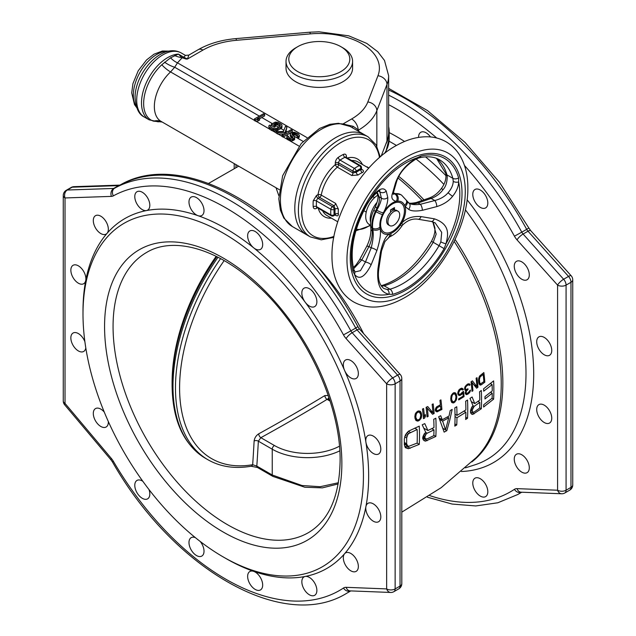 <?xml version="1.0" encoding="UTF-8"?>
<svg xmlns="http://www.w3.org/2000/svg" width="636" height="636" viewBox="0 0 636 636"><rect width="100%" height="100%" fill="white"/><g stroke="black" fill="none" stroke-linecap="round" stroke-linejoin="round"><path stroke-width="0.95" d="M223.212 556.937A198.297 114.488 60 0 0 363.434 475.982A198.297 114.488 -120 0 0 223.212 233.118A198.297 114.488 -120 0 0 82.998 314.073L82.998 311.052A201.994 116.626 -120 0 1 85.741 280.46A10.629 6.137 -120 0 0 81.909 268.901A10.629 6.137 -120 0 0 73.053 265.307A10.629 6.137 -120 0 0 71.423 267.184A10.629 6.137 -120 0 0 74.189 279.315A10.629 6.137 -120 0 0 83.682 283.72A10.629 6.137 -120 0 0 85.311 281.843A10.629 6.137 -120 0 0 85.741 280.46A201.994 116.626 -120 0 1 107.071 233.325A10.629 6.137 -120 0 0 105.584 220.93A10.629 6.137 -120 0 0 95.503 215.684L95.503 215.684A10.629 6.137 -120 0 0 95.503 227.958A10.629 6.137 -120 0 0 106.133 234.096L106.133 234.096A10.629 6.137 -120 0 0 107.071 233.325A201.994 116.626 -120 0 1 146.479 210.572A10.629 6.137 -120 0 0 147.616 210.15A10.629 6.137 -120 0 0 148.554 199.728A10.629 6.137 -120 0 0 139.419 191.261A10.629 6.137 -120 0 0 136.986 191.73A10.629 6.137 -120 0 0 136.048 202.153A10.629 6.137 -120 0 0 145.175 210.619A10.629 6.137 -120 0 0 146.479 210.572A201.994 116.626 -120 0 1 197.963 215.668A10.629 6.137 -120 0 0 201.811 215.517A10.629 6.137 -120 0 0 203.441 206.994A10.629 6.137 -120 0 0 196.5 197.629A10.629 6.137 -120 0 0 191.182 197.104A10.629 6.137 -120 0 0 189.552 205.619A10.629 6.137 -120 0 0 196.5 214.992A10.629 6.137 -120 0 0 197.963 215.668A201.994 116.626 -120 0 1 253.692 247.849A10.629 6.137 -120 0 0 260.474 249.384A10.629 6.137 -120 0 0 258.041 233.817A10.629 6.137 -120 0 0 249.845 230.971A10.629 6.137 -120 0 0 252.285 246.537A10.629 6.137 -120 0 0 253.692 247.849A201.994 116.626 -120 0 1 305.185 302.195A10.629 6.137 -120 0 0 314.677 306.6A10.629 6.137 -120 0 0 314.677 294.325A10.629 6.137 -120 0 0 304.04 288.188A10.629 6.137 -120 0 0 304.04 300.462A10.629 6.137 -120 0 0 305.185 302.195A201.994 116.626 -120 0 1 344.593 370.454A10.629 6.137 -120 0 0 356.152 378.444A10.629 6.137 -120 0 0 357.782 369.929A10.629 6.137 -120 0 0 345.523 360.032A10.629 6.137 -120 0 0 343.893 368.554A10.629 6.137 -120 0 0 344.593 370.454A201.994 116.626 -120 0 1 365.915 442.219A10.629 6.137 -120 0 0 371.106 451.83A10.629 6.137 -120 0 0 378.603 453.993A10.629 6.137 -120 0 0 380.805 449.127A10.629 6.137 -120 0 0 376.17 438.427A10.629 6.137 -120 0 0 367.974 435.581A10.629 6.137 -120 0 0 365.772 440.446A10.629 6.137 -120 0 0 365.915 442.219A201.994 116.626 -120 0 1 368.657 475.982A201.994 116.626 60 0 1 365.915 506.574A10.629 6.137 -120 0 0 369.747 518.133A10.629 6.137 -120 0 0 378.603 521.727A10.629 6.137 -120 0 0 380.233 519.858A10.629 6.137 -120 0 0 377.466 507.719A10.629 6.137 -120 0 0 367.974 503.315A10.629 6.137 -120 0 0 366.344 505.191A10.629 6.137 -120 0 0 365.915 506.574A201.994 116.626 60 0 1 344.593 553.71A10.629 6.137 -120 0 0 346.071 566.104A10.629 6.137 -120 0 0 356.152 571.351L356.152 571.351A10.629 6.137 -120 0 0 356.152 559.076A10.629 6.137 -120 0 0 345.523 552.938L345.523 552.938A10.629 6.137 -120 0 0 344.593 553.71A201.994 116.626 60 0 1 305.185 576.462A10.629 6.137 -120 0 0 304.04 576.884A10.629 6.137 -120 0 0 303.11 587.306A10.629 6.137 -120 0 0 312.236 595.773A10.629 6.137 -120 0 0 314.677 595.304A10.629 6.137 -120 0 0 315.607 584.882A10.629 6.137 -120 0 0 306.48 576.415A10.629 6.137 -120 0 0 305.185 576.462A201.994 116.626 60 0 1 253.692 571.367A10.629 6.137 -120 0 0 249.845 571.518A10.629 6.137 -120 0 0 248.215 580.04A10.629 6.137 -120 0 0 255.163 589.405A10.629 6.137 -120 0 0 260.474 589.93A10.629 6.137 -120 0 0 262.104 581.415A10.629 6.137 -120 0 0 255.163 572.042A10.629 6.137 -120 0 0 253.692 571.367A201.994 116.626 60 0 1 225.828 558.448L223.212 556.937A198.297 114.488 60 0 1 82.998 314.073M84.89 341.707A10.629 6.137 -120 0 0 73.053 333.041A10.629 6.137 -120 0 0 70.85 337.915A10.629 6.137 -120 0 0 75.493 348.608A10.629 6.137 -120 0 0 83.682 351.462A10.629 6.137 -120 0 0 85.796 347.876M104.256 412.064A10.629 6.137 -120 0 0 95.503 408.59A10.629 6.137 -120 0 0 93.874 417.105A10.629 6.137 -120 0 0 106.133 427.002A10.629 6.137 -120 0 0 108.319 421.493M142.846 481.301A10.629 6.137 -120 0 0 136.986 480.434A10.629 6.137 -120 0 0 136.986 492.709A10.629 6.137 -120 0 0 147.616 498.847A10.629 6.137 -120 0 0 148.983 489.529M195.339 537.611A10.629 6.137 -120 0 0 191.182 537.651A10.629 6.137 -120 0 0 193.622 553.217A10.629 6.137 -120 0 0 201.811 556.063A10.629 6.137 -120 0 0 200.229 541.475M346.119 338.598A6.01 1.677 -41.9 0 1 352.161 332.731L357.066 329.901A6.01 1.677 -41.9 0 1 359.745 329.305L357.909 326.697L355.747 328.041A6.01 3.466 -120 0 0 357.066 329.901L397.587 375.113L392.682 377.943L352.161 332.731A6.01 3.466 60 0 1 350.849 330.871L343.488 334.878A12.02 6.94 -120 0 0 346.119 338.598L386.64 383.81A6.01 1.677 -41.9 0 1 392.682 377.943A6.01 3.466 60 0 1 395.139 383.81A6.01 3.466 0 0 1 386.64 383.81L386.64 588.912A6.01 4.611 -87.8 0 0 390.655 592.458L350.134 590.884A6.01 4.611 -87.8 0 1 346.119 587.33L386.64 588.912A6.01 3.466 0 0 0 395.139 588.912L395.139 383.81L400.036 380.98L400.036 586.082L395.139 588.912A6.01 3.466 -120 0 1 393.891 591.663L398.796 588.833A6.01 3.466 -120 0 0 400.036 586.082A6.01 3.466 180 0 0 401.801 583.625L401.801 378.523A6.01 3.466 180 0 1 400.036 380.98A6.01 3.466 60 0 0 397.587 375.113A6.01 1.677 -41.9 0 1 400.267 374.517A6.01 6.01 0 0 1 401.801 378.523M493.862 390.154A185.41 107.047 60 0 1 493.623 399.138L483.606 407.032A187.994 108.541 60 0 0 483.71 404.766L492.105 398.208A185.895 107.325 60 0 0 492.224 393.231L484.974 398.931A187.747 108.398 60 0 0 484.982 397.19A187.747 108.398 60 0 0 484.982 396.61L492.232 390.909A185.895 107.325 60 0 0 492.105 384.629L483.71 391.18A187.994 108.541 60 0 0 483.606 388.795L493.623 380.892A185.41 107.047 60 0 1 493.862 390.154M481.539 399.758A188.463 108.804 60 0 1 481.309 408.741L472.739 414.433L471.586 414.123L470.457 412.271A190.1 109.758 60 0 0 470.497 410.745L471.745 407.223L472.953 405.633L469.988 398.406L472.119 396.983L474.758 403.614L479.79 400.06A188.781 108.995 60 0 0 479.56 391.776L481.309 390.504A188.463 108.804 60 0 1 481.539 399.758M467.754 409.282A190.379 109.917 60 0 1 467.524 418.265L465.655 419.474A190.53 110.004 60 0 0 465.878 412.223L456.974 417.725A190.967 110.259 60 0 1 456.751 424.975L454.804 426.128A190.999 110.274 60 0 0 455.034 417.137A190.999 110.274 60 0 0 454.804 407.883L456.751 406.73A190.967 110.259 60 0 1 456.982 415.403L465.886 409.902A190.53 110.004 60 0 0 465.655 401.229L467.524 400.028A190.379 109.917 60 0 1 467.754 409.282M449.755 420.173L446.838 430.652L444.135 432.13L438.633 416.795L440.708 415.713L442.258 419.744L449.032 416.047L450.185 410.538L452.172 409.409L449.755 420.173M436.081 427.479A190.259 109.845 60 0 1 435.843 436.463L425.524 441.138L424.117 440.684L422.749 438.697A188.733 108.963 60 0 0 422.789 437.163L424.284 433.792L425.738 432.329L422.217 424.792L424.776 423.608L427.901 430.524L433.967 427.567A190.069 109.734 60 0 0 433.736 419.283L435.843 418.218A190.259 109.845 60 0 1 436.081 427.479M419.506 435.39A188.232 108.676 60 0 1 419.267 444.373L408.368 448.714L405.386 447.704L404.321 444.739A185.41 107.047 60 0 0 404.345 441.837A185.41 107.047 60 0 0 404.321 438.912L405.386 434.897L408.368 431.248L419.267 426.136A188.232 108.676 60 0 1 419.506 435.39M406.643 437.973A185.895 107.325 -120 0 1 406.643 443.793L407.724 445.995L408.853 446.281L417.144 443.101A187.874 108.47 60 0 0 417.144 429.515L408.853 433.474L407.724 434.746L406.643 437.973L404.663 436.829M427.177 433.195L426.088 434.094L424.967 436.535A189.035 109.138 60 0 1 424.943 437.679L425.269 438.657L427.042 438.935L433.824 435.636A190.069 109.734 60 0 0 433.959 429.896L427.177 433.195L425.715 432.353M442.632 421.127L448.73 417.804L445.566 429.88L442.632 421.127L439.691 419.434M474.154 406.356L472.31 409.902A189.894 109.638 60 0 1 472.286 411.047L472.548 411.985L474.019 412.096L479.647 408.129A188.781 108.995 60 0 0 479.79 402.389L474.154 406.356L472.938 405.649M480.267 383.659L479.703 382.554A188.646 108.915 60 0 0 479.393 379.485L480.053 376.997L483.161 374.453A187.835 108.446 60 0 1 483.893 381.616L480.737 383.747L478.805 382.816M452.768 401.761L451.735 399.79A191.015 110.282 60 0 0 451.592 398.359L452.14 395.417L453.373 394.042L454.74 393.899L455.813 395.886A190.967 110.259 60 0 1 455.956 397.317L455.368 400.235L454.12 401.61L452.768 401.761L451.011 400.744M437.266 407.668L436.344 409.417A190.347 109.901 60 0 1 436.399 410.029L437.536 410.713L440.804 409.012A190.657 110.076 60 0 0 440.533 405.967L437.266 407.668L436.375 407.151M417.105 419.847L415.952 417.812A187.811 108.43 60 0 0 415.809 416.381L416.461 413.503L417.868 412.223L419.41 412.184L420.595 414.243A188.566 108.867 60 0 1 420.738 415.674L420.046 418.528L418.631 419.8L417.105 419.847L415.125 418.711M481.42 384.74L480.077 385.09L478.836 383.182A188.797 109.002 60 0 0 478.526 380.113L479.759 375.86L483.861 372.561A187.652 108.343 60 0 1 484.831 382.18L481.42 384.74L478.86 383.262M476.976 386.68A189.146 109.201 60 0 0 476.102 378.277L476.984 377.649A189.003 109.122 60 0 1 477.946 387.268L476.626 388.206L472.135 382.618A189.751 109.551 60 0 1 472.922 390.782L472.023 391.394A189.862 109.615 60 0 0 471.061 381.775L472.405 380.861L476.976 386.68L474.09 385.011M464.94 386.942L467.73 384.009L469.527 383.929L470.123 384.867L469.368 385.376L468.819 384.852L467.698 385.146L466.037 386.45L465.385 387.984A190.466 109.964 60 0 1 465.48 388.803L466.379 389.542L467.929 388.739A190.259 109.845 60 0 1 468.017 389.558L466.522 390.973L466.013 392.587A190.458 109.964 60 0 1 466.053 392.992L467.691 393.215L470.481 390.083L469.861 392.205L467.929 394.121L466.188 394.614L465.282 393.493A190.522 109.996 60 0 0 465.242 393.088L466.132 390.353L465.321 390.44L464.709 389.304A190.53 110.004 60 0 0 464.614 388.477L464.94 386.942M462.499 392.015L463.588 391.323A190.625 110.06 60 0 1 464.065 396.61L458.707 399.933A190.903 110.219 60 0 0 458.628 398.923L463.207 396.093A190.673 110.084 60 0 0 462.913 392.841L461.426 394.638L459.669 395.513L458.818 395.385L457.833 394.026A190.911 110.227 60 0 0 457.745 393.199L459.049 389.757L461.569 388.191L463.398 389.478L462.459 390.067L461.537 389.327L459.939 390.099L458.564 392.921A190.887 110.211 60 0 1 458.604 393.334L459.208 394.272L460.377 394.209L462.499 392.015M456.775 397.047L456.354 399.869L454.199 402.62L453.214 402.986L451.806 402.524L450.932 400.465A191.007 110.282 60 0 0 450.749 398.621L451.139 395.775L453.245 393.008L454.247 392.643L455.678 393.12L456.592 395.202A190.951 110.243 60 0 1 456.775 397.047L455.877 396.522M436.908 411.874L441.901 409.481A190.713 110.108 60 0 0 440.947 399.869L439.921 400.41A190.657 110.076 60 0 1 440.406 404.735L436.471 407L435.278 409.751A190.259 109.845 60 0 1 435.358 410.562L436.908 411.874L435.66 411.158M432.997 412.804A190.037 109.718 60 0 0 432.13 404.401L433.18 403.876A190.14 109.774 60 0 1 434.142 413.487L432.567 414.275L427.344 408.272A189.504 109.408 60 0 1 428.131 416.437L427.058 416.954A189.377 109.336 60 0 0 426.096 407.334L427.702 406.563L432.997 412.804L429.61 410.848M422.495 409.028L423.576 408.519A189.051 109.146 60 0 1 424.411 416.524L425.365 414.593A189.194 109.233 60 0 1 425.508 416.214L424.546 418.138L423.457 418.647A188.9 109.066 60 0 0 422.495 409.028M421.668 415.459L421.159 418.234L418.711 420.809L417.59 421.104L416.008 420.539L415.046 418.424A187.652 108.343 60 0 0 414.855 416.588L415.324 413.79L417.741 411.19L418.87 410.904L420.483 411.484L421.485 413.615A188.693 108.947 60 0 1 421.668 415.459L420.658 414.879M276.024 187.747L278.83 195.689M406.643 443.793L404.345 442.465M406.992 445.168L404.337 443.634M407.724 445.995L404.329 444.008M417.144 429.515L414.744 428.131M410.363 432.44L408.344 431.272M408.853 433.474L407.096 432.464M407.724 434.746L406.118 433.816M406.992 436.24L405.259 435.239M490.936 392.492L490.936 391.959M490.936 383.953L490.936 383.095M404.838 446.79L407.406 445.812M492.105 384.629L490.316 383.595M493.623 399.138L492.065 398.239M492.224 393.231L490.555 392.269M474.758 403.614L471.363 401.658M481.309 408.741L479.663 407.795M474.225 413.782L470.473 411.611M472.739 414.433L470.847 413.336M479.79 402.389L477.994 401.348M473.248 407.358L472.135 406.714M472.635 408.543L471.467 407.867M472.31 409.902L470.934 409.107M472.286 411.047L470.648 410.101M472.548 411.985L473.128 412.335M467.524 418.265L465.759 417.248M465.878 412.223L463.97 411.126M456.974 417.725L455.034 416.604M456.751 424.975L454.899 423.902M456.982 415.403L455.01 414.267M446.838 430.652L442.942 428.402M442.258 419.744L439.086 417.908M445.566 429.88L442.926 428.362M448.73 417.804L447.323 417.001M427.901 430.524L423.846 428.187M435.843 436.463L433.839 435.302M427.312 440.661L422.773 438.037M425.524 441.138L423.226 439.81M433.959 429.896L431.796 428.64M426.088 434.094L424.745 433.323M425.357 435.207L423.95 434.396M424.967 436.535L423.314 435.581M424.943 437.679L422.972 436.542M425.269 438.657L422.789 437.218M425.969 439.071L422.789 437.234M410.26 448.293L406.682 446.226M419.267 444.373L417.097 443.117M408.368 448.714L405.037 446.79M484.831 382.18L483.869 381.624M480.689 385.066L479.115 384.16M483.161 374.453L482.144 373.865M480.601 376.369L479.751 375.876M480.053 376.997L479.313 376.568M479.671 377.728L478.988 377.339M479.449 378.555L478.717 378.134M479.393 379.485L478.558 379M479.703 382.554L478.725 381.99M479.926 383.262L478.781 382.602M477.946 387.268L474.122 385.058M472.135 382.618L471.085 382.013M472.922 390.782L471.928 390.202M469.901 384.351L468.986 383.818M470.123 384.867L468.319 383.826M468.819 384.852L467.555 384.12M468.486 384.844L467.404 384.224M467.698 385.146L466.8 384.621M466.784 385.75L466.021 385.305M466.037 386.45L465.441 386.108M465.759 386.863L465.178 386.529M465.496 387.475L464.884 387.117M465.385 387.984L464.741 387.61M465.48 388.803L464.638 388.318M465.878 389.431L464.638 388.715M468.017 389.558L467.301 389.153M467.404 389.963L466.546 389.471M466.522 390.973L465.965 390.655M466.252 391.577L465.647 391.227M466.013 392.587L465.321 392.189M466.053 392.992L465.29 392.555M466.411 393.406L465.274 392.746M470.402 390.997L469.718 390.599M469.861 392.205L469.217 391.832M469.288 393.016L468.541 392.587M468.231 393.923L467.277 393.374M467.929 394.121L466.84 393.493M466.84 394.622L465.369 393.771M466.132 390.353L464.797 389.582M464.065 396.61L463.191 396.101M462.913 392.841L462.253 392.46M462.189 393.946L461.434 393.509M461.426 394.638L460.52 394.121M460.48 395.226L457.793 393.676M459.669 395.513L458.143 394.63M462.992 388.85L461.943 388.246M463.398 389.478L461.315 388.278M462.054 389.439L460.575 388.588M461.537 389.327L460.424 388.683M460.885 389.51L459.955 388.97M459.939 390.099L459.16 389.645M459.327 390.695L458.683 390.321M458.898 391.394L458.27 391.029M458.651 392.205L458 391.832M458.564 392.921L457.856 392.515M458.604 393.334L457.801 392.865M458.826 393.851L457.745 393.223M459.208 394.272L457.769 393.438M456.592 395.202L455.193 394.392M456.712 398.16L455.94 397.715M456.608 398.867L455.917 398.462M456.354 399.869L455.638 399.456M455.917 400.76L455.273 400.386M455.161 401.841L454.374 401.388M454.199 402.62L451.019 400.783M453.214 402.986L451.449 401.968M455.678 393.12L455.098 392.778M456.099 393.756L454.199 392.658M456.322 394.272L453.786 392.81M454.74 393.899L453.222 393.024M454.207 393.771L453.094 393.127M453.373 394.042L452.554 393.573M452.586 394.725L451.918 394.336M452.14 395.417L451.481 395.036M451.624 397.031L450.94 396.633M451.592 398.359L450.789 397.898M451.735 399.79L450.813 399.257M452.013 400.919L450.916 400.283M441.901 409.481L440.788 408.837M437.791 411.635L435.326 410.212M440.533 405.967L439.357 405.291M436.765 408.137L436.018 407.7M436.463 408.717L435.708 408.288M436.344 409.417L435.453 408.908M436.399 410.029L435.334 409.417M434.142 413.487L429.65 410.896M427.344 408.272L426.128 407.573M428.131 416.437L426.971 415.761M424.411 416.524L423.218 415.833M425.508 416.214L424.776 415.793M424.546 418.138L423.361 417.455M421.485 413.615L419.911 412.708M421.581 416.564L420.722 416.063M421.453 417.256L420.682 416.811M421.159 418.234L420.356 417.765M420.666 419.092L419.935 418.671M419.8 420.11L418.917 419.601M418.711 420.809L415.141 418.75M417.59 421.104L415.61 419.959M420.483 411.484L419.824 411.102M420.945 412.136L418.822 410.912M421.191 412.677L418.353 411.031M419.41 412.184L417.709 411.206M418.806 412.017L417.566 411.301M417.868 412.223L416.954 411.699M416.97 412.844L416.222 412.414M416.461 413.503L415.721 413.074M415.857 415.07L415.093 414.624M415.809 416.381L414.903 415.865M415.952 417.812L414.918 417.224M416.254 418.957L415.022 418.25M385.806 144.11A71.184 41.102 0 0 0 389.184 131.596A71.184 41.102 0 0 0 388.644 126.532M551.746 350.436A10.629 6.137 -120 0 0 547.111 339.735A10.629 6.137 -120 0 0 538.915 336.881A10.629 6.137 -120 0 0 536.712 341.755A10.629 6.137 -120 0 0 541.355 352.447A10.629 6.137 -120 0 0 549.544 355.301A10.629 6.137 -120 0 0 551.746 350.436M551.173 421.159A10.629 6.137 -120 0 0 548.407 409.028A10.629 6.137 -120 0 0 538.915 404.623A10.629 6.137 -120 0 0 537.285 406.499A10.629 6.137 -120 0 0 540.051 418.639A10.629 6.137 -120 0 0 549.544 423.035A10.629 6.137 -120 0 0 551.173 421.159M527.101 472.659A10.629 6.137 -120 0 0 527.101 460.385A10.629 6.137 -120 0 0 516.464 454.247L516.464 454.247A10.629 6.137 -120 0 0 516.464 466.522A10.629 6.137 -120 0 0 527.101 472.659L527.101 472.659M483.177 497.082A10.629 6.137 -120 0 0 485.618 496.613A10.629 6.137 -120 0 0 486.548 486.19A10.629 6.137 -120 0 0 477.421 477.723A10.629 6.137 -120 0 0 474.981 478.193A10.629 6.137 -120 0 0 474.051 488.615A10.629 6.137 -120 0 0 483.177 497.082M430.469 136.939A10.629 6.137 -120 0 0 428.982 135.126A10.629 6.137 -120 0 0 420.786 132.28A10.629 6.137 -120 0 0 418.583 137.384M485.618 195.634A10.629 6.137 -120 0 0 474.981 189.496A10.629 6.137 -120 0 0 474.981 201.771A10.629 6.137 -120 0 0 485.618 207.908A10.629 6.137 -120 0 0 485.618 195.634M528.731 271.238A10.629 6.137 -120 0 0 516.464 261.34A10.629 6.137 -120 0 0 514.834 269.863A10.629 6.137 -120 0 0 527.101 279.753A10.629 6.137 -120 0 0 528.731 271.238M561.596 493.767L521.075 492.192A6.01 4.611 -87.8 0 1 517.06 488.639L557.581 490.221A6.01 4.611 92.2 0 0 561.596 493.767A6.01 6.01 0 0 0 564.832 492.972A6.01 3.466 -120 0 0 566.08 490.221L566.08 285.119A6.01 3.466 -120 0 0 563.623 279.252A6.01 1.677 138.1 0 0 557.581 285.119A6.01 3.466 0 0 0 566.08 285.119L570.977 282.289A6.01 3.466 0 0 0 572.742 279.832L572.742 484.934A6.01 3.466 180 0 1 570.977 487.391L566.08 490.221A6.01 3.466 180 0 1 557.581 490.221L557.581 285.119L517.06 239.907A6.01 1.677 -41.9 0 1 523.102 234.04A6.01 3.466 60 0 1 521.79 232.18L514.429 236.187A227.418 131.302 -120 0 0 464.495 165.511M530.686 230.614L528.85 227.998L526.688 229.35A6.01 3.466 -120 0 0 528.007 231.21A6.01 1.677 -41.9 0 1 530.686 230.614L571.207 275.825A6.01 1.677 138.1 0 0 568.528 276.421A6.01 3.466 60 0 1 570.977 282.289L570.977 487.391A6.01 3.466 60 0 1 569.737 490.141L564.832 492.972M64.673 404.814A6.01 1.447 -40.1 0 1 65.023 403.399A6.01 3.466 180 0 1 63.258 400.942A6.01 6.01 0 0 0 64.673 404.814L111.046 459.923A6.01 1.447 139.9 0 1 111.395 458.508A12.02 6.94 -120 0 1 113.359 461.299A227.418 131.302 -120 0 0 343.488 588.022A6.01 4.905 56.5 0 0 350.476 590.9M111.395 196.389A12.02 6.94 -120 0 0 113.359 195.864A6.01 4.905 -118.9 0 1 114.639 188.192A6.01 3.466 60 0 1 113.653 188.455A6.01 4.691 88.1 0 0 111.395 196.389L65.023 197.955A6.01 4.691 -91.9 0 1 67.281 190.021L72.186 187.191A6.01 4.691 -91.9 0 1 73.967 186.666A6.01 6.01 0 0 0 71.168 187.469A6.01 3.466 60 0 1 72.186 187.191L118.558 185.625A6.01 3.466 -120 0 0 119.536 185.362A6.01 4.905 -118.9 0 1 119.608 185.322A6.01 4.905 -118.9 0 1 119.679 185.283M119.95 185.132A6.01 4.691 88.1 0 0 118.558 185.625L113.653 188.455L67.281 190.021A6.01 3.466 -120 0 0 66.263 190.299A6.01 6.01 0 0 0 63.258 195.498A6.01 3.466 0 0 0 65.023 197.955L65.023 403.399L111.395 458.508M254.122 441.01A3.029 1.852 -176.9 0 1 258.351 441.185L260.855 437.687A3.029 1.709 61.2 0 1 258.765 433.8C256.133 435.477 254.591 437.878 254.122 441.01A1910.91 1103.269 60 0 1 252.667 464.717A3.029 2.234 80.2 0 1 251.125 466.244M338.193 483.932L322.396 487.86L304.859 487.255L272.868 476.388L257.437 467.476A3.029 1.749 -60 0 1 256.809 466.085L252.667 464.709A154.373 89.127 120 0 1 179.591 387.944A154.373 89.127 120 0 1 224.158 260.601M258.765 433.8A1908.453 1101.83 0 0 0 324.909 395.536A3.029 1.797 -121.3 0 0 327.103 399.36L328.446 399.114L329.671 399.821M324.909 395.536L328.255 395.552M328.82 397.23L328.82 397.802A3.029 1.852 -176.9 0 0 328.041 398.724M327.993 398.987L328.462 399.122M338.4 482.732L320.162 486.723L301.981 485.507L272.24 474.997L256.809 466.085A1913.947 1105.018 60 0 0 258.351 441.185L272.24 449.207A49.918 28.819 0 0 0 339.767 450.845M216.145 256.332A152.688 88.158 120 0 0 172.094 382.244L172.094 385.17C172.436 420.34 183.581 444.739 205.531 458.349A157.156 90.733 120 0 1 172.984 386.41A157.156 90.733 120 0 1 218.005 257.262M174.693 55.571A18.492 14.851 -162.3 0 0 181.896 57.574L178.39 54.084L170.528 57.82L161.775 64.777A36.204 20.909 120 0 0 144.07 97.92A36.204 20.909 120 0 0 153.546 121.158L162.164 122.009M186.181 58.592A5.549 0.747 95.5 0 0 186.038 59.029L187.485 59.005L183.796 57.208L185.481 55.412L181.34 53.019A36.975 21.346 120 0 0 152.847 62.924A36.975 21.346 120 0 0 136.7 100.138A36.975 21.346 120 0 0 144.364 117.064L149.158 119.838L158.332 121.858M202.948 50.077L187.485 59.005L188.82 55.101L198.329 49.616A9.246 5.334 60 0 1 202.948 50.077A60.094 34.694 180 0 1 236.497 40.299L310.368 33.883A60.094 34.694 180 0 1 377.959 75.74L367.823 101.967A60.094 34.694 180 0 1 351.668 118.948L343.217 123.829M149.158 119.838A36.975 21.346 120 0 1 141.502 102.913A36.975 21.346 120 0 1 178.39 54.084L183.796 57.208A5.549 3.204 120 0 0 182.19 57.741L177.468 62.829L174.693 67.241L170.559 71.932L254.344 120.307M297.735 46.674L295.772 47.811A33.279 19.215 0 0 0 286.025 61.398L286.025 68.187A33.279 19.215 0 0 0 295.772 81.774A33.279 19.215 0 0 0 332.04 85.939A33.279 19.215 0 0 0 352.59 68.187L352.59 61.398A33.279 19.215 0 0 0 342.844 47.811L340.88 46.674A30.504 17.617 0 0 0 297.735 46.674A30.504 17.617 0 0 0 297.735 71.582A30.504 17.617 0 0 0 340.88 71.582A30.504 17.617 0 0 0 340.88 46.674L342.844 47.811M170.528 57.82A18.492 11.838 -126.1 0 0 177.468 62.829L306.997 137.614M164.573 62.193A18.492 8.666 -146.4 0 0 174.693 67.241L259.345 116.11M381.163 156.13L386.982 141.065A69.332 40.028 0 0 0 388.644 132.352L388.644 75.74A69.332 40.028 180 0 1 386.982 84.453A9.246 7.37 -158.9 0 0 377.959 75.74M359.07 131.612L358.187 129.776L353.147 126.31L345.467 124.584M352.471 127.804A5.549 1.67 129.9 0 1 353.147 126.31M351.668 118.948A9.246 5.334 -120 0 1 358.187 129.776A5.549 4.039 -28.8 0 0 357.512 130.714M386.982 141.065L386.982 84.453L376.846 110.68A69.332 40.028 180 0 1 358.473 130.11A5.549 4.213 -25.2 0 0 357.853 130.913M380.241 156.909L376.122 144.865L368.133 136.843A57.781 33.358 120 0 0 310.352 170.202A57.781 33.358 120 0 0 310.352 236.926L306.759 234.843A57.781 33.358 120 0 1 306.759 168.127A57.781 33.358 -60 0 1 364.539 134.768A57.781 33.358 -60 0 0 320.011 150.247A57.781 33.358 -60 0 0 294.794 208.393A57.781 33.358 120 0 0 306.759 234.843L292.377 226.543L283.807 218.053L280.397 210.166L278.799 198.766L282.654 175.687L301.281 143.442L319.558 128.456L329.877 124.306L338.487 123.289L350.158 126.469A57.781 33.358 120 0 0 305.63 141.947A57.781 33.358 120 0 0 280.412 200.094A57.781 33.358 120 0 0 292.377 226.543M286.025 61.398A33.279 19.215 0 0 0 295.772 74.984A33.279 19.215 0 0 0 332.04 79.15A33.279 19.215 0 0 0 352.59 61.398M290.302 133.687L290.66 135.237L292.942 137.002L292.727 138.012L289.833 138.139L287.377 135.595L286.772 136.82L287.711 138.258L290.779 139.356L292.314 139.348L294.651 137.996L294.293 136.438L292.019 134.673L292.035 133.56L292.624 133.226L294.548 133.21L297.028 134.427L297.6 134.975L297.195 136.088L298.34 136.748L299.325 135.301L298.197 133.751L294.373 132.216L291.67 132.455L290.302 133.687M292.56 136.565L292.576 138.091L291.415 137.416L290.286 136.088L290.286 134.578M286.772 136.82L286.955 139.109L290.779 140.866L292.314 140.858L294.651 139.507L294.667 137.106M292.282 134.935L295.509 135.055L297.195 136.088L297.195 137.599L298.34 138.258L299.325 136.812L299.325 135.301M288.521 137.281L288.521 136.255M288.323 137.042L288.323 136.589M292.942 137.766L292.942 137.002M291.415 137.416L291.415 135.905M290.66 136.748L290.66 135.237M298.928 137.702L298.928 136.191M298.34 138.258L298.34 136.748M297.028 135.929L297.028 134.427M295.509 135.055L295.509 133.544M294.548 134.721L294.548 133.21M293.586 134.617L293.586 133.107M292.624 134.737L292.624 133.226M292.035 134.697L292.035 133.56M294.651 139.507L294.651 137.996M294.063 140.063L294.063 138.553M293.283 140.516L293.283 139.006M292.314 140.858L292.314 139.348M290.779 140.866L290.779 139.356M289.626 140.651L289.626 139.141M288.665 140.317L288.665 138.815M287.711 139.769L287.711 138.258M286.955 139.109L286.955 137.599M281.994 134.959L281.994 136.47L283.139 137.13L292.29 131.843L292.29 130.332L291.145 129.672L288.029 131.477L285.333 131.493L286.947 127.256L285.429 126.373L283.402 131.501L276.27 131.66L277.797 132.534L286.47 132.375L281.994 134.959L283.139 135.619L292.29 130.332M285.914 131.485L286.947 127.256M276.27 131.66L276.27 133.162L277.797 134.045L283.767 133.934M283.139 137.13L283.139 135.619M277.797 134.045L277.797 132.534M268.853 126.699L269.227 128.869L271.699 130.523L273.997 131.175L276.7 130.936L276.7 129.426L280.786 127.287L281.963 125.952L281.605 124.394L277.988 122.303L275.293 122.096L271.405 124.123L274.259 125.777L275.428 125.101L273.711 124.107L276.048 122.979L279.681 124.41L280.23 126.071L276.716 128.313L273.822 128.671L271.151 127.351L270.403 126.238L270.793 125.793L269.648 125.133L268.869 125.809L269.227 127.359L271.699 129.013L273.997 129.665L276.7 129.426M275.539 131.167L275.539 129.657M271.405 124.123L271.405 125.634L274.259 127.279L275.428 126.612L275.428 125.101M275.022 124.863L277.01 124.6L280.031 126.254M276.7 130.936L281.565 128.13L281.979 125.061M281.963 127.462L281.963 125.952M281.565 128.13L281.565 126.62M280.786 128.798L280.786 127.287M277.86 130.483L277.86 128.981M273.997 131.175L273.997 129.665M272.844 130.96L272.844 129.45M271.699 130.523L271.699 129.013M269.982 129.537L269.982 128.027M269.227 128.869L269.227 127.359M270.793 127.001L270.793 125.793M280.245 126.015L280.245 124.958M279.681 125.912L279.681 124.41M277.964 124.926L277.964 123.416M277.01 124.6L277.01 123.09M276.048 124.489L276.048 122.979M275.269 124.72L275.269 123.209M274.259 127.279L274.259 125.777M254.344 118.996L254.344 120.506L255.489 121.166L258.001 121.039L259.56 120.14L259.56 118.63L257.047 118.757L264.64 114.377L263.503 113.717L254.344 118.996L255.489 119.655L258.001 119.528L259.56 118.63M259.56 118.821L264.64 115.887L264.64 114.377M258.001 121.039L258.001 119.528M255.489 121.166L255.489 119.655M361.494 169.192L362.067 169.518C363.872 170.71 363.943 171.72 362.289 172.563A30.973 17.88 120 0 0 358.036 175.019L351.724 175.488L337.342 167.181A2.313 1.336 120 0 0 338.591 164.629A2.313 1.336 0 0 0 335.323 164.629A2.313 0.978 -130.6 0 0 337.342 167.181A30.973 17.88 -60 0 0 327.031 179.829A30.973 17.88 -60 0 0 321.236 195.085A2.313 0.978 10.6 0 0 318.008 194.616A2.313 1.336 -120 0 0 319.646 197.446A2.313 1.336 120 0 0 321.236 195.085L335.617 203.393L338.368 209.085A30.973 17.88 120 0 0 338.368 214.006C338.463 215.85 337.549 216.296 335.617 215.334L335.045 215M335.617 203.393A2.313 1.336 -60 0 1 334.027 205.746L335.108 208.894A2.313 1.2 -175.4 0 1 338.368 209.085M338.368 214.006A2.313 1.455 -5.1 0 0 335.108 214.181L334.973 215.04L335.609 214.881L335.18 214.69A2.313 1.336 -60 0 1 335.188 214.698M331.332 215.811L316.951 207.503A2.313 1.336 -60 0 1 316.482 206.62L330.863 214.92A36.975 21.346 -60 0 1 330.863 209.284A2.313 1.2 4.4 0 0 334.123 209.467L335.108 208.894A33.279 19.215 -60 0 0 335.108 214.181L334.123 214.753A2.313 1.455 -4.9 0 1 330.863 214.92A2.313 1.336 -60 0 0 331.332 215.811A2.313 2.313 0 0 0 333.646 215.811A2.313 1.336 -120 0 0 334.123 214.753A34.67 20.018 -60 0 1 334.123 209.467A2.313 1.336 -120 0 0 332.485 206.636L318.103 198.337A2.313 1.336 60 0 1 316.474 195.498L318.008 194.616A33.279 19.215 -60 0 1 335.323 164.629L335.323 162.856A4.619 2.671 -60 0 1 338.28 157.386A39.289 22.681 -60 0 1 343.472 154.389C345.292 153.713 346.278 154.397 346.437 156.44L346.437 157.545M313.222 200.801A2.313 1.2 -175.6 0 1 316.482 200.984L330.863 209.284A2.313 1.336 -60 0 1 332.485 206.636L334.027 205.746L319.646 197.446L318.103 198.337A2.313 1.336 -60 0 0 316.482 200.984A36.975 21.346 120 0 0 316.482 206.62A2.313 1.455 -4.9 0 0 313.222 206.787A39.289 22.681 -60 0 1 313.222 200.801L316.474 195.498M358.036 175.019A2.313 1.2 55.4 0 1 356.24 172.292L356.24 171.156A2.313 1.2 55.6 0 0 354.451 168.421A2.313 1.336 -60 0 0 352.972 171.156A2.313 1.336 0 0 0 356.24 171.156A34.67 20.018 -60 0 1 360.819 168.516A2.313 1.336 0 0 0 361.494 167.57A2.313 2.313 0 0 0 360.342 165.567L345.96 157.267A2.313 1.336 -60 0 0 344.95 157.299A36.975 21.346 120 0 0 340.069 160.121A2.313 1.2 55.6 0 1 338.288 157.386M361.304 169.462A2.313 1.336 -60 0 1 361.296 169.462L360.819 169.653A33.279 19.215 -60 0 0 356.24 172.292L352.972 172.936A2.313 1.336 -60 0 1 351.724 175.488M335.323 162.856A2.313 1.336 180 0 1 338.591 162.856L338.591 164.629L352.972 172.936L352.972 171.156L338.591 162.856A2.313 1.336 -60 0 1 340.069 160.121L354.451 168.421A36.975 21.346 -60 0 1 359.332 165.606A2.313 1.455 64.9 0 1 360.819 168.516L360.819 169.653A2.313 1.455 -114.9 0 0 362.289 172.563M343.472 154.389A2.313 1.455 -115.1 0 0 344.95 157.299L359.332 165.606A2.313 1.336 -60 0 1 360.342 165.567M389.669 225.605A8.324 4.802 120 0 1 389.669 215.994A8.324 4.802 -60 0 1 397.985 211.192A8.324 4.802 -60 0 1 397.985 220.795A8.324 4.802 120 0 1 389.669 225.605L388.358 224.85A8.324 4.802 120 0 1 390.56 212.368L390.56 209.864L394.479 207.606L394.479 210.103A8.324 4.802 120 0 1 396.681 210.436L397.985 211.192M390.56 211.732L393.66 210.095L393.66 208.075A2.775 1.598 0 0 1 390.989 209.618M400.457 224.945L401.666 223.236C406.332 218.14 412.796 215.93 421.056 216.606L434.269 218.8C450.924 224.524 447.983 235.415 445.979 243.819L444.119 248.636A77.298 44.623 -60 0 1 392.563 294.357L389.097 294.269C380.312 292.512 376.591 284.006 377.943 268.75L380.376 252.675C382.713 242.101 385.766 235.876 389.526 234L390.973 233.364A18.126 10.47 120 0 0 400.457 224.945A4.619 0.493 34.3 0 1 401.69 226.257L402.731 224.898C407.62 220.239 412.74 218.347 418.098 219.229L431.303 221.471A4.619 2.616 99.7 0 1 431.288 221.471L435.103 222.815L441.694 232.347L440.843 241.942L439.086 245.671A73.593 42.485 -60 0 1 390.003 289.197L387.189 289.523L383.778 288.466C379.199 284.769 377.538 278.242 378.802 268.893L381.544 250.862L384.955 241.505L389.518 236.91C394.185 234.819 398.247 231.273 401.69 226.257M379.938 226.996L380.161 228.594C381.067 233.571 379.97 240.925 376.862 250.648L371.13 264.815C364.802 277.201 359.253 280.357 354.483 274.283L353.012 271.524A77.298 44.623 -60 0 1 351.334 256.976A77.298 44.623 -60 0 1 366.829 204.013L369.723 199.791C374.66 193.225 382.029 184.798 386.219 191.062L387.761 197.383C387.984 201.835 386.537 206.939 383.413 212.702L382.482 214.57A18.126 10.47 120 0 0 379.835 225.12A18.126 10.47 120 0 0 379.938 226.996A4.619 2.997 173 0 1 372.664 228.205L372.815 229.636C373.714 233.833 373.189 239.915 371.217 247.857L365.469 262L360.437 270.674L355.111 271.914L353.664 269.092A4.619 3.244 -14.1 0 1 353.012 271.524M353.29 267.486L356.009 264.981L359.491 259.878L366.63 246.53A4.619 1.304 28.2 0 1 368.952 246.545C371.249 241.783 372.354 236.568 372.267 230.916L372.02 227.831L372.664 228.205A24.033 13.881 -60 0 1 376.035 211.732L375.391 211.359L376.933 208.107C379.08 203.631 379.811 199.871 379.128 196.818L377.172 192.144M381.385 286.144L384.12 285.81A4.619 3.244 74.1 0 0 382.053 285.485L381.091 285.691M408.67 209.363L405.092 206.493L404.496 205.221A18.126 10.47 120 0 0 397.548 201.207L396.204 201.358C392.102 200.3 390.886 197.558 392.563 193.129L395.536 182.802C399.495 172.094 406.65 163.786 417.009 157.863L420.849 156.106A77.298 44.623 -60 0 1 458.596 177.897L458.651 181.912C458.532 186.618 456.521 191.412 452.617 196.286C448.929 200.992 443.642 204.434 436.765 206.605L422.336 210.317C415.769 211.454 411.214 211.136 408.67 209.363A4.619 3.085 -61 0 0 408.837 202.971L401.531 195.085A24.033 13.881 120 0 0 396.005 194.02L393.302 193.908M434.269 218.8A4.619 2.616 99.7 0 1 431.303 221.471M377.943 268.75L378.802 268.893M380.376 252.675L381.195 252.818M421.056 216.606A4.619 2.623 99.6 0 1 418.098 219.229M444.119 248.636L433.211 242.276L436.169 234.104L432.798 221.821M387.761 197.383A4.619 4.237 165.9 0 1 381.401 198.13C381.131 201.326 379.597 205.333 376.806 210.142L376.035 211.732A4.619 0.493 -154.3 0 0 382.482 214.57M386.219 191.062A4.619 4.237 166 0 1 379.827 191.841L381.401 198.13L379.128 196.818A4.619 4.039 -22.7 0 1 377.76 195.18L376.655 192.533M353.6 268.837L361.805 259.885L368.952 246.545L371.217 247.857A4.619 1.59 -157.8 0 1 376.862 250.648M359.491 259.878A4.619 1.304 28.1 0 1 361.805 259.885L365.469 262A4.619 1.59 -157.9 0 1 371.13 264.815M379.477 190.832L379.827 191.841L378.69 191.182M458.596 177.897A4.619 3.291 164.1 0 1 452.872 178.326L453.245 181.347C453.118 185.108 451.409 188.892 448.126 192.7C445.017 196.381 440.573 198.989 434.778 200.539L420.348 204.291C414.815 205.015 410.975 204.577 408.837 202.971M436.765 206.605A4.619 1.844 -104.6 0 0 434.778 200.539L431.121 198.424C436.097 196.659 440.048 193.757 442.966 189.719C445.844 186.698 447.259 182.079 447.211 175.87L446.989 174.932A73.593 42.485 120 0 0 436.622 158.42M422.336 210.317A4.619 1.844 -104.6 0 0 420.348 204.291L418.083 202.979L431.121 198.424A4.619 2.234 70.8 0 0 429.459 197.915A4.619 2.234 70.8 0 1 429.459 197.915L429.459 197.915C434.07 196.222 438.109 193.01 441.567 188.272A4.619 0.461 35.2 0 0 442.966 189.719M392.563 193.129A4.619 3.458 16.2 0 0 393.724 191.579L396.729 181.236C399.519 172.769 405.967 165.352 416.079 159L418.949 157.919C427.177 155.955 434.054 156.599 439.587 159.835A73.593 42.485 -60 0 1 452.872 178.326L446.989 174.932A4.619 3.291 -15.9 0 1 445.693 173.358L436.511 158.372M395.536 182.802A4.619 3.458 16.2 0 0 396.729 181.236M407.915 202.439C410.411 203.949 413.798 204.124 418.083 202.979A4.619 2.234 70.7 0 0 416.413 202.471L429.459 197.915M393.247 193.638L395.361 193.646A24.033 13.881 -60 0 1 400.887 194.719L401.531 195.085M370.589 225.263L369.357 224.548A17.562 10.144 120 0 1 365.716 216.51A17.562 10.144 -60 0 1 377.776 195.212M393.66 209.634L394.479 210.103M104.566 326.53A167.793 96.871 60 0 1 223.212 258.025A167.793 96.871 60 0 1 341.858 463.525A167.793 96.871 60 0 1 223.212 532.03A167.793 96.871 60 0 1 104.566 326.53M346.119 587.33A12.02 6.94 -120 0 0 343.488 588.022M343.488 334.878A227.418 131.302 -120 0 0 113.359 195.864M355.747 328.041L350.849 330.871A233.428 134.768 60 0 0 114.639 188.192L119.536 185.362A233.428 134.768 -120 0 1 355.747 328.041M350.555 590.9A233.428 134.768 60 0 1 346.787 593.221L350.786 590.908M401.801 512.147L441.153 487.693L476.277 457.57A182.85 105.568 -120 0 0 501.232 383.81A182.85 105.568 -120 0 0 454.16 241.426M422.073 200.491A182.85 105.568 -120 0 0 397.993 177.977M363.585 333.59A182.85 105.568 -120 0 0 312.602 261.086M389.184 131.596L389.184 138.767A71.184 41.102 180 0 1 384.494 153.435M471.825 461.935A182.802 105.544 -120 0 0 502.838 382.848A182.802 105.544 -120 0 0 455.106 239.47M423.942 199.839A182.802 105.544 -120 0 0 398.796 176.395M465.488 467.842L474.679 464.908A187.715 108.374 -120 0 0 525.996 373.483A187.715 108.374 -120 0 0 465.353 209.785M443.872 184.384A187.715 108.374 -120 0 0 416.047 159.016A4.619 2.623 64.6 0 0 417.001 157.863A76.368 44.091 -60 0 0 369.723 199.791A4.619 0.978 34.9 0 1 369.739 200.165C376.44 192.549 379.835 189.401 379.907 190.721M396.443 145.461A187.715 108.374 -120 0 0 389.073 141.24M461.354 471.522A193.63 111.793 -120 0 0 533.691 373.873A193.63 111.793 -120 0 0 467.078 199.752M436.717 138.02A227.418 131.302 -120 0 0 388.644 104.686M514.429 236.187A12.02 6.94 -120 0 0 517.06 239.907M517.06 488.639A12.02 6.94 -120 0 0 514.429 489.33A6.01 4.905 56.5 0 0 521.417 492.208M429.793 495.619A227.418 131.302 -120 0 0 514.429 489.33M235.964 164.613L235.964 167.554M446.035 175.751A193.63 111.793 -120 0 0 425.532 156.861M404.568 141.478A193.63 111.793 -120 0 0 389.184 132.59M521.496 492.208A233.428 134.768 60 0 1 517.736 494.53L521.727 492.216M388.644 90.018A233.428 134.768 -120 0 1 526.688 229.35L521.79 232.18A233.428 134.768 60 0 0 388.644 95.169M568.528 276.421L563.623 279.252L523.102 234.04L528.007 231.21L568.528 276.421M308.357 532.682A161.782 93.405 60 0 1 183.685 489.338A161.782 93.405 60 0 1 113.065 326.53A161.782 93.405 60 0 1 146.574 252.468C172.348 236.711 215.373 247.531 254.305 282.575C303.722 325.354 341.015 403.232 340.101 461.076C339.401 496.676 328.82 520.55 308.357 532.682M346.787 593.221C283.02 632.764 173.064 568.576 112.421 461.887L113.359 461.299M220.573 258.606A157.156 90.733 120 0 0 175.48 387.849A157.156 90.733 120 0 0 208.028 459.796L205.531 458.349M272.868 476.388A3.029 1.749 -60 0 1 272.24 474.997L272.24 449.207A3.029 1.749 120 0 1 274.386 445.494A46.889 27.07 0 0 0 339.409 446.21M330.068 401.078L327.103 399.36A1911.474 1103.579 180 0 1 260.855 437.687L274.386 445.494M216.9 256.705A156.273 90.225 120 0 0 172.094 385.17M153.546 121.158A18.492 14.978 107.7 0 1 160.797 121.253L161.059 121.373A32.357 18.683 120 0 1 170.559 71.932A18.492 7.091 -132.9 0 1 161.775 64.777M168.524 51.254A33.279 19.215 120 0 0 133.329 95.177A33.279 19.215 120 0 0 136.422 106.856M182.19 57.741L186.038 59.029M261.793 117.525L272.311 123.599M275.428 125.395L278.6 127.232M281.001 128.615L283.887 130.285M289.444 133.488L290.294 133.981M293.919 136.072L303.149 141.407M255.807 121.15L269.314 128.949M272.709 130.913L276.27 132.972M278.131 134.037L281.994 136.271M283.306 137.034L287.051 139.189M289.507 140.612L299.015 146.097M376.846 146.161L376.846 110.68A9.246 7.37 -158.9 0 0 367.823 101.967M198.329 49.616C209.021 43.566 221.479 39.909 235.702 38.637L309.565 32.221A9.246 1.121 85 0 1 310.368 33.883M235.702 38.637A9.246 1.121 85 0 1 236.497 40.299M379.485 157.561A55.467 32.023 120 0 0 352.63 137.837A55.467 32.023 120 0 0 313.143 171.815A55.467 32.023 120 0 0 303.459 222.998A55.467 32.023 120 0 0 333.972 236.393M366.543 166.886A4.619 2.671 -60 0 1 368.3 167.896M347.224 157.998A33.279 19.215 -60 0 1 362.456 164.525M317.428 207.781L316.474 208.338A4.619 2.671 -60 0 1 313.222 206.787M331.491 218.164A33.279 19.215 -60 0 1 318.215 208.234M337.334 221.543L335.577 220.525M368.737 168.15L357.996 161.949A30.973 17.88 120 0 0 351.589 160.518M322.587 210.755A30.973 17.88 120 0 0 327.031 215.588L337.772 221.797M335.411 214.889A2.313 1.336 -60 0 1 335.617 215.334M316.474 208.338A2.313 1.336 60 0 1 316.76 207.431M362.067 169.518A2.313 1.336 -60 0 1 361.582 169.558M345.793 157.14A2.313 1.336 180 0 1 346.437 156.44M356.335 229.238A28.66 16.544 120 0 0 370.224 225.049M380.614 224.516A16.846 9.723 120 0 0 392.523 231.393A16.846 9.723 120 0 0 404.432 210.762A16.846 9.723 120 0 0 392.523 203.894A16.846 9.723 120 0 0 380.614 224.516M402.731 224.898A4.619 0.684 41 0 0 401.666 223.236A18.253 10.542 120 0 0 405.585 210.278A18.253 10.542 120 0 0 405.092 206.493A4.619 3.426 -34.8 0 0 406.73 201.191M372.815 229.636A4.619 2.552 175.2 0 0 380.161 228.594A18.253 10.542 120 0 0 389.526 234A4.619 2.926 57.9 0 1 388.62 237.379M375.391 211.359A24.033 13.881 120 0 0 372.02 227.831A4.619 2.997 -7 0 1 370.669 226.026L370.669 226.026C370.144 220.938 371.193 215.652 373.817 210.158A4.619 0.493 25.7 0 0 375.391 211.359M366.63 246.53C369.5 240.861 370.931 235.129 370.907 229.342L370.907 229.342A4.619 2.218 -0.1 0 0 372.267 230.916M377.037 202.359A17.562 10.144 120 0 0 370.208 219.102A17.562 10.144 120 0 0 370.55 222.234M432.567 221.757L433.498 223.029L434.968 228.125L434.801 232.227L433.736 236.513L431.51 241.322L433.211 242.276A73.593 42.485 -60 0 1 384.12 285.81L390.003 289.197A4.619 3.244 -105.9 0 1 392.563 294.357M346.962 259.647A83.666 48.304 120 0 0 406.118 293.808A83.666 48.304 120 0 0 465.274 191.341A83.666 48.304 -60 0 0 406.118 157.179A83.666 48.304 -60 0 0 346.962 259.647M350.229 257.763A79.039 45.633 120 0 0 406.118 290.032A79.039 45.633 120 0 0 462.006 193.225A79.039 45.633 -60 0 0 406.118 160.956A79.039 45.633 -60 0 0 350.229 257.763M440.843 241.942A4.619 0.684 -160 0 0 445.979 243.819A76.368 44.091 120 0 0 459.82 194.147A76.368 44.091 -60 0 0 458.651 181.912A4.619 2.91 -179.3 0 1 453.245 181.347M354.435 271.103A4.619 3.744 -29.7 0 1 354.483 274.283A76.368 44.091 120 0 0 389.097 294.269M394.916 194.083A4.619 3.792 -90 0 1 396.204 201.358A18.253 10.542 120 0 0 383.413 212.702A4.619 1.049 -154.5 0 1 376.806 210.142M389.089 294.269A4.619 3.458 -86.5 0 0 387.189 289.523M390.973 233.364A4.619 2.997 67 0 1 389.518 236.91M366.829 204.013L367.179 204.188C354.037 228.57 349.538 250.202 353.664 269.092M452.617 196.286A4.619 0.676 -140.8 0 1 448.126 192.7M404.496 205.221A4.619 3.49 -24.3 0 0 406.404 200.618M397.548 201.207A4.619 3.49 -95.7 0 0 396.005 194.02L395.361 193.646A4.619 3.49 84.3 0 0 393.66 193.257L400.887 194.719M420.849 156.106A4.619 3.291 75.9 0 1 418.949 157.919M445.693 173.358L445.868 174.113A4.619 3.172 -10.5 0 0 447.211 175.87M373.817 210.158L375.614 206.263A4.619 1.479 22.4 0 0 376.933 208.107M359.745 329.305L400.267 374.517M357.909 326.697C298.864 215.874 185.513 145.962 119.608 185.322M238.675 166.179L208.6 183.406M389.184 138.767L385.655 152.553M427.4 497.201L452.085 504.046L475.752 505.946L497.837 502.774L517.736 494.53M234.199 163.595L234.199 168.461M569.737 490.141A6.01 6.01 0 0 0 572.742 484.934M528.85 227.998L499.483 182.333L465.075 142.464L427.479 110.569L388.644 88.38M572.742 279.832A6.01 6.01 0 0 0 571.207 275.825M398.796 588.833A6.01 6.01 0 0 0 401.801 583.625M390.655 592.458A6.01 6.01 0 0 0 393.891 591.663M112.421 461.887L111.046 459.923M63.258 195.498L63.258 400.942M73.967 186.666L119.989 185.116M66.263 190.299L71.168 187.469M257.437 467.476L251.101 466.244C234.859 469.018 220.501 466.872 208.028 459.796M172.094 382.244L175.051 351.501L183.732 319.113L197.677 286.804L216.113 256.308M144.364 117.064C138.95 114.607 135.858 108.207 135.078 97.872C134.601 73.466 161.838 41.904 181.34 53.019M136.668 107.556L134.506 104.582L131.708 92.912L132.94 83.586L138.211 70.787L146.566 59.935L153.984 54.203L162.395 51.007L169.256 51.111M185.474 55.404L188.82 55.101M279.355 189.671L161.059 121.373M309.565 32.221L319.057 31.8L348.751 35.831L366.797 43.423L377.784 51.755L384.494 60.452L388.644 75.74M368.133 136.843L350.158 126.469M310.352 236.926L321.299 239.828L333.781 237.379M333.646 215.811L334.973 215.04M361.494 169.104L361.494 167.57M355.882 230.789L370.613 225.486M374.564 197.669L372.561 196.516M366.249 212.082L363.752 210.643M370.907 229.342L370.669 226.026M431.51 241.322C416.962 264.894 400.473 279.617 382.053 285.485M467.85 187.755C468.541 227.958 437.759 280.373 402.524 298.817C383.977 308.643 367.68 309.684 353.632 301.933C348.154 298.721 343.671 294.325 340.188 288.736C334.671 279.641 331.928 268.75 331.968 256.062C331.284 216.073 361.717 163.985 396.729 145.302C407.207 139.435 417.526 136.589 427.67 136.772C434.277 136.955 440.358 138.6 445.908 141.717C451.663 145.032 456.338 149.643 459.915 155.558C465.242 164.565 467.881 175.298 467.85 187.755M367.179 204.188L369.739 200.165M393.334 194.377L393.724 191.579M441.567 188.272C444.954 183.534 446.393 178.811 445.868 174.113M407.867 202.415C408.519 203.504 411.373 203.52 416.413 202.471M375.614 206.263C377.744 201.063 378.46 197.375 377.76 195.18"/></g></svg>
